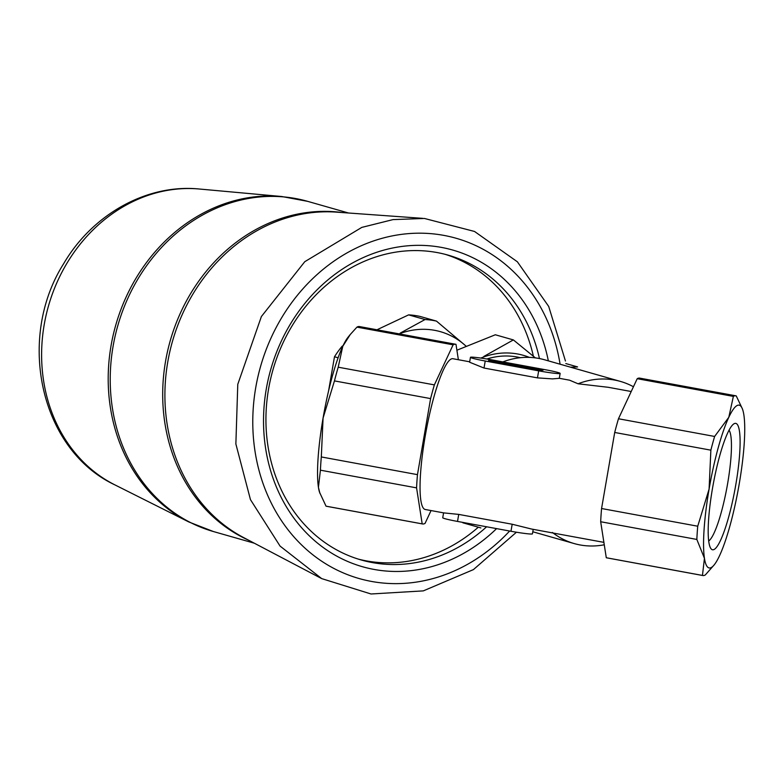 <?xml version="1.0" encoding="UTF-8"?>
<svg xmlns="http://www.w3.org/2000/svg" width="783" height="783" viewBox="0 0 783 783"><rect width="100%" height="100%" fill="white"/><g stroke="black" fill="none" stroke-linecap="round" stroke-linejoin="round"><path stroke-width="1.17" d="M350.285 334.458L348.073 337.209A82.773 14.378 100.4 0 0 342.778 346.282A82.773 14.378 100.4 0 0 323.076 418.044A82.773 14.378 100.4 0 0 318.427 487.29A82.773 14.378 100.4 0 0 319.542 492.253L326.031 506.17A91.357 15.866 100.4 0 0 326.394 506.258L422.556 523.954A91.357 15.866 100.4 0 0 425.061 523.387L431.061 510.555M735.061 423.368A64.245 11.158 -79.6 0 1 734.434 492.184A64.245 11.158 -79.6 0 1 710.768 548.394A64.245 11.158 -79.6 0 1 713.176 484.54A64.245 11.158 -79.6 0 1 733.651 424.004A64.245 11.158 -79.6 0 1 735.061 423.368M637.215 378.698L733.368 396.394A91.357 15.866 -79.6 0 1 735.883 395.816L639.721 378.13A91.357 15.866 100.4 0 0 637.215 378.698L618.472 418.758A91.357 15.866 100.4 0 0 614.704 432.47L710.866 450.166L709.095 489.072A82.773 14.378 100.4 0 0 704.446 558.318A82.773 14.378 100.4 0 0 714.204 564.866A82.773 14.378 100.4 0 0 719.489 555.803A82.773 14.378 100.4 0 0 739.201 484.041A82.773 14.378 100.4 0 0 743.85 414.794A82.773 14.378 100.4 0 0 742.724 409.832A82.773 14.378 100.4 0 0 728.797 417.31A82.773 14.378 100.4 0 0 709.095 489.072L697.731 526.215L601.569 508.519A91.357 15.866 100.4 0 0 600.678 521.742L606.287 557.741A91.357 15.866 100.4 0 0 606.659 557.829L702.811 575.525A91.357 15.866 -79.6 0 1 702.449 575.427L606.287 557.741M469.673 361.805L452.956 358.722A76.646 13.311 100.4 0 0 426.001 431.697A76.646 13.311 100.4 0 0 425.218 509.488L443.677 512.885L458.73 514.402L512.18 524.238L531.481 529.024L549.646 532.381M603.889 542.365L549.637 532.391M559.307 378.297L569.574 380.186L578.079 383.787L608.293 387.301L631.215 391.52M485.225 361.012L484.011 368.039L469.614 362.226L470.446 357.322A18.391 1.135 9.8 0 0 485.225 361.012L538.675 370.848A18.391 1.135 9.8 0 0 560.148 373.422A18.391 1.135 9.8 0 0 545.369 369.733L491.92 359.896A18.391 1.135 9.8 0 0 470.446 357.322M560.148 373.422L559.297 378.316L552.524 378.894L537.461 377.876L484.011 368.039M552.397 532.469A84.31 72.888 105.9 0 0 574.184 543.568A84.31 72.888 105.9 0 0 604.27 544.782M343.013 345.783L342.171 346.174A91.973 79.514 105.9 0 0 334.488 356.754L338.119 357.792M342.171 346.174L342.748 346.34M466.081 346.184A82.773 71.566 105.9 0 0 465.454 345.616L436.474 321.108L420.07 316.43A91.973 79.514 105.9 0 0 408.618 314.874L425.022 319.542L400.201 333.118M436.474 321.108A91.973 79.514 105.9 0 0 425.022 319.542M465.454 345.616A82.773 71.566 105.9 0 0 399.183 333.871M456.9 350.216L495.326 334.772L513.364 339.92L483.835 356.451M548.345 360.855A164.636 142.33 105.9 0 0 355.844 261.189A164.636 142.33 105.9 0 0 282.311 499.564A164.636 142.33 105.9 0 0 496.588 528.613M509.645 531.021A176.919 152.949 -74.1 0 1 330.211 566.442A176.919 152.949 -74.1 0 1 255.718 387.712A176.919 152.949 -74.1 0 1 408.99 233.588A176.919 152.949 -74.1 0 1 560.09 364.212M539.458 358.555A158.499 137.035 105.9 0 0 448.16 255.141A158.499 137.035 105.9 0 0 272.915 369.977A158.499 137.035 105.9 0 0 361.217 559.982A158.499 137.035 105.9 0 0 486.605 526.783M533.389 356.226A158.499 137.035 105.9 0 0 445.184 254.328M358.262 559.101A158.499 137.035 105.9 0 0 478.325 527.194M334.488 356.754L328.566 391.011M408.618 314.874L376.975 329.78M516.437 532.215L473.431 569.603L423.319 590.881L371.025 593.984L321.715 578.617L280.069 546.094L250.462 499.642L235.869 443.971L237.778 384.306L261.385 316.538L304.773 261.698L361.805 227.393L392.978 219.612L424.425 218.457L474.537 231.465L517.377 261.796L548.707 306.447L565.453 361.002M565.825 363.566L577.59 366.924L570.523 367.188M480.889 527.928L462.851 522.79M535.357 357.88L513.364 339.92M633.447 386.753A84.31 72.888 105.9 0 0 620.43 381.419A84.31 72.888 105.9 0 0 578.079 383.787M620.43 381.419L544.567 359.779A84.31 72.888 105.9 0 0 502.843 361.903M520.362 357.704A79.709 68.914 105.9 0 0 486.83 359.006M529.425 357.4A82.773 71.566 105.9 0 0 480.801 358.076M614.704 432.47L601.569 508.519M742.401 408.853L736.245 395.914A91.357 15.866 -79.6 0 0 735.883 395.816M733.368 396.394L728.797 417.31L714.625 436.454L618.472 418.758M710.866 450.166A91.357 15.866 -79.6 0 1 714.625 436.454M600.678 521.742L696.841 539.438A91.357 15.866 -79.6 0 1 697.731 526.215M696.841 539.438L704.446 558.318L702.449 575.427M714.204 564.866L705.317 574.947A91.357 15.866 -79.6 0 1 702.811 575.525M458.378 359.72L455.99 344.344A91.357 15.866 100.4 0 0 455.618 344.256A91.357 15.866 100.4 0 0 453.112 344.823L356.95 327.128L350.295 334.468L342.778 346.282L338.207 367.198A91.357 15.866 100.4 0 0 334.449 380.9L323.076 418.044L321.314 456.949A91.357 15.866 100.4 0 0 320.423 470.182L318.427 487.29L319.875 493.231M455.618 344.256L359.456 326.56A91.357 15.866 100.4 0 0 356.95 327.128M453.112 344.823L434.369 384.884L338.207 367.198M434.369 384.884A91.357 15.866 100.4 0 0 430.601 398.596L334.449 380.9M430.601 398.596L417.466 474.645L321.314 456.949M417.466 474.645A91.357 15.866 100.4 0 0 416.576 487.868L320.423 470.182M416.576 487.868L422.184 523.866L326.031 506.17M507.501 363.547L488.572 360.454L504.046 364.124L540.906 370.476L543.138 370.105L507.501 363.547L507.374 364.301M443.579 512.865L442.738 517.739A18.391 1.135 9.8 0 0 457.517 521.429L510.966 531.265A18.391 1.135 9.8 0 0 532.44 533.83L533.213 529.357M729.061 430.19A57.12 9.915 -79.6 0 1 727.006 487.085A57.12 9.915 -79.6 0 1 708.674 540.975M114.974 484.922C40.05 449.863 16.228 338.462 63.677 263.665C92.374 214.493 146.754 183.672 199.362 189.016A155.895 134.784 105.9 0 0 48.477 305.967A155.895 134.784 105.9 0 0 114.974 484.922L188.879 521.987A171.467 148.241 105.9 0 1 115.747 325.151A171.467 148.241 105.9 0 1 281.704 196.513L307.602 201.339A171.683 148.427 105.9 0 0 117.783 325.738A171.683 148.427 105.9 0 0 213.436 531.549L254.338 543.216M342.132 212.545A171.683 148.427 105.9 0 0 170.254 340.703A171.683 148.427 105.9 0 0 248.681 540.241M422.644 218.34L336.426 212.134A171.947 148.653 105.9 0 0 172.475 341.329A171.947 148.653 105.9 0 0 243.611 537.578L321.715 578.617M538.675 370.848L537.461 377.876M458.73 514.402L457.517 521.429M512.18 524.238L510.966 531.265M307.602 201.339L348.513 213.005M213.436 531.549L188.879 521.987M199.362 189.016L281.704 196.513M532.792 531.765L574.184 543.568M742.724 409.832L742.411 408.853"/></g></svg>
